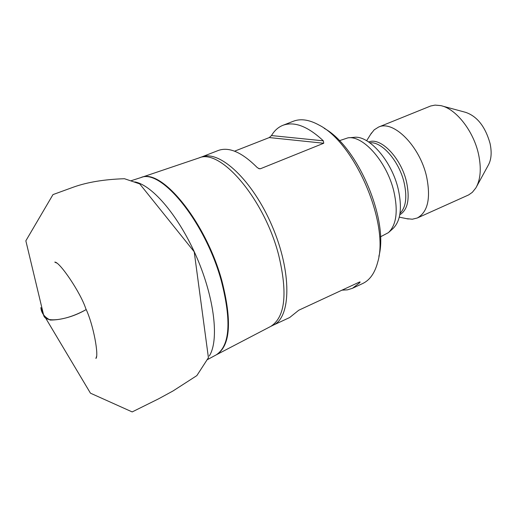 <?xml version="1.0" encoding="UTF-8"?>
<svg xmlns="http://www.w3.org/2000/svg" width="517" height="517" viewBox="0 0 517 517"><rect width="100%" height="100%" fill="white"/><g stroke="black" fill="none" stroke-linecap="round" stroke-linejoin="round"><path stroke-width="0.78" d="M234.563 151.177L269.286 137.567L271.483 135.564C274.43 130.594 278.249 127.169 282.928 125.308C294.386 121.165 307.861 126.342 323.351 140.837L323.745 143.241L260.419 168.749L259.166 168.736L257.111 167.45C241.95 152.282 229.025 146.621 218.342 150.453L201.359 157.071C219.389 149.245 252.748 180.362 272.2 226.22C291.872 271.987 291.271 317.6 273.15 325.212L289.675 317.522L298.768 310.226L359.444 282.049L360.129 281.952L359.813 282.65L352.51 288.266L347.463 289.856L341.989 290.153M442.578 106.108L465.63 112.344C477.185 116.299 485.334 126.684 490.064 143.493C491.951 152.502 491.337 159.766 488.229 165.272L476.79 186.236M352.51 288.266L362.682 283.529C369.842 280.149 374.851 273.021 377.714 262.145C389.469 223.842 355.024 143.164 319.228 125.166C309.392 119.711 300.778 118.399 293.385 121.236L282.928 125.308M324.217 128.339C357.518 146.35 388.894 219.841 378.871 256.342M339.404 140.689L347.967 137.839C363.509 135.267 387.207 162.441 393.922 191.658C398.226 211.304 396.397 224.96 388.435 232.624L380.454 236.831M348.671 137.78L353.854 137.373C368.938 134.892 391.802 161.039 398.239 189.164C402.362 208.08 400.565 221.263 392.849 228.695L388.965 232.152M370.637 134.342L374.185 129.845L378.496 127.111C393.463 119.698 419.927 146.279 426.615 176.749C430.939 198.315 427.83 212.06 417.297 217.993L412.346 219.214L406.64 218.665M378.496 127.111L430.667 105.991L435.094 105.106L440.736 105.61C455.891 108.589 473.559 131.008 478.535 154.228C481.508 168.296 480.623 179.522 475.873 187.91L472.338 192.33L468.635 194.922L417.297 217.993M86.165 309.586C73.517 316.566 61.517 320.055 50.168 320.055C44.333 317.037 41.237 312.882 40.882 307.576L43.473 314.439L90.449 393.172L132.184 411.92L158.538 398.853L173.021 390.962L196.841 375.613L208.416 357.725L194.211 251.779L139.719 183.89L124.461 178.72C104.389 179.367 87.412 182.165 73.53 187.109L52.98 194.599L25.85 240.812L43.473 314.439C43.951 318.924 48.844 320.605 58.15 319.48C67.733 318.11 77.065 314.814 86.165 309.586M400.009 213.359C405.91 207.407 407.293 197.216 404.145 182.772C399.253 161.272 381.792 141.212 369.881 142.808M368.711 141.994C380.609 136.708 401.153 157.982 406.536 181.971C410.046 198.909 407.797 209.837 399.783 214.768M359.813 282.65L358.733 282.379M323.745 143.241L269.286 137.567M258.506 168.477L260.419 168.749M271.483 135.564L323.351 140.837M273.15 325.212L270.792 326.382C285.229 317.115 287.827 293.249 278.592 254.784C264.277 199.077 220.397 147.836 198.883 157.969L141.025 177.531C161.459 167.553 206.005 222.252 221.858 280.718C232.146 321.018 230.408 345.66 216.649 354.643L216.474 354.733M131.04 180.75L140.676 177.648C161.162 167.967 205.533 222.64 221.347 280.951C231.616 321.089 229.936 345.711 216.319 354.817L207.453 359.606M134.808 181.894C152.767 185.189 179.645 217.25 197.08 258.106C214.587 298.936 219.247 340.613 209.275 355.987M399.279 217.146L408.281 219.008M366.65 140.714L371.523 132.921M270.792 326.382L216.649 354.643M201.359 157.071L198.883 157.969M96.479 356.62L95.904 358.449C99.018 355.993 93.603 325.006 85.796 308.681C80.607 292.609 59.539 261.544 54.789 262.113L56.489 262.959"/></g></svg>
